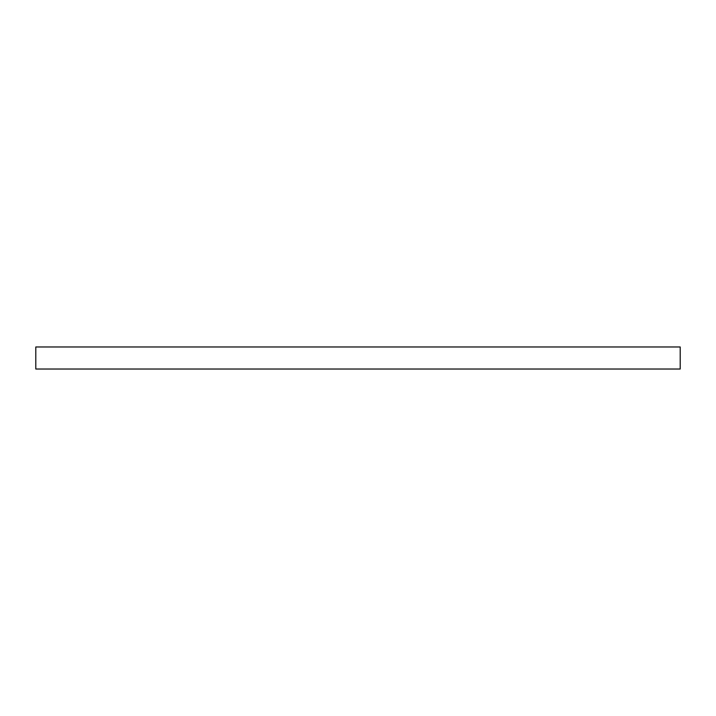 <?xml version="1.0" encoding="UTF-8"?>
<svg xmlns="http://www.w3.org/2000/svg" width="716" height="716" viewBox="0 0 716 716"><rect width="100%" height="100%" fill="white"/><g stroke="black" fill="none" stroke-linecap="round" stroke-linejoin="round"><path stroke-width="1.07" d="M680.2 346.974L35.8 346.974L35.8 369.026L680.2 369.026L680.2 346.974"/></g></svg>
